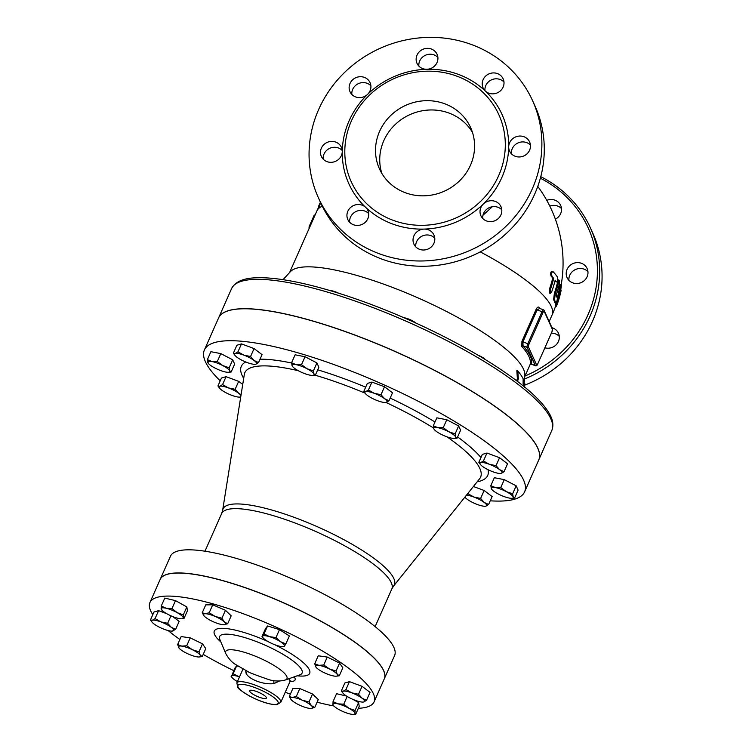 <?xml version="1.0" encoding="UTF-8"?>
<svg xmlns="http://www.w3.org/2000/svg" width="752" height="752" viewBox="0 0 752 752"><rect width="100%" height="100%" fill="white"/><g stroke="black" fill="none" stroke-linecap="round" stroke-linejoin="round"><path stroke-width="1.13" d="M179.07 648.13L177.651 644.52L181.749 646.109A12.004 2.801 -156.1 0 0 178.854 647.848A12.004 2.801 -156.1 0 0 179.07 648.13A12.004 2.801 -156.1 0 0 186.628 653.234A12.004 2.801 -156.1 0 0 197.306 656.881A12.004 2.801 -156.1 0 0 199.036 656.985A12.004 2.801 -156.1 0 0 200.201 655.142A12.004 2.801 -156.1 0 0 192.418 649.747A12.004 2.801 -156.1 0 0 181.749 646.109L186.693 645.789L192.418 649.747L198.989 651.805L200.201 655.142L202.25 656.562L199.195 656.975M231.118 676.396L233.158 673.764L236.673 665.821L234.633 668.453L231.71 676.039A12.004 2.801 -156.1 0 0 232.152 677.684A12.004 2.801 -156.1 0 0 235.63 680.513A12.004 2.801 -156.1 0 0 237.435 681.585M233.158 673.764L238.694 676.565A12.004 2.801 -156.1 0 0 231.71 676.039M239.54 676.838A12.004 2.801 -156.1 0 0 238.694 676.565L239.55 676.809M291.109 699.567L289.294 696.549L292.359 697.471A12.004 2.801 -156.1 0 0 291.137 699.614A12.004 2.801 -156.1 0 0 291.748 700.262A12.004 2.801 -156.1 0 0 300.979 705.761A12.004 2.801 -156.1 0 0 310.83 708.469A12.004 2.801 -156.1 0 0 311.112 708.459A12.004 2.801 -156.1 0 0 311.45 705.677L314.74 707.491L310.83 708.469M296.269 696.493L302.21 700.178A12.004 2.801 -156.1 0 0 292.359 697.471L296.269 696.493L299.794 688.55L312.522 694.021L318.265 699.548L314.74 707.491M308.997 701.964L311.45 705.677A12.004 2.801 -156.1 0 0 302.21 700.178L308.997 701.964L312.522 694.021M333.662 705.423L332.929 704.492A12.004 2.801 -156.1 0 0 333.493 705.555A12.004 2.801 -156.1 0 0 338.908 709.531A12.004 2.801 -156.1 0 0 349.934 713.949A12.004 2.801 -156.1 0 0 353.468 714.4A12.004 2.801 -156.1 0 0 354.972 713.328L355.705 714.268L353.468 714.4M333.042 701.644L337.977 703.872A12.004 2.801 -156.1 0 0 332.929 704.492L333.042 701.644L336.558 693.701L346.531 696.061M348.994 708.29L355.085 710.49L354.972 713.328A12.004 2.801 -156.1 0 0 348.994 708.29A12.004 2.801 -156.1 0 0 337.977 703.872L343.758 704.182L348.994 708.29M342.874 693.015L341.333 690.947L343.213 691.22A12.004 2.801 -156.1 0 0 343.044 693.231A12.004 2.801 -156.1 0 0 344.895 694.933A12.004 2.801 -156.1 0 0 355.188 700.3A12.004 2.801 -156.1 0 0 363.009 702.077A12.004 2.801 -156.1 0 0 363.789 701.954L363.113 702.067M362.107 698.241L366.515 700.319L363.789 701.954A12.004 2.801 -156.1 0 0 362.107 698.241A12.004 2.801 -156.1 0 0 351.814 692.874L358.535 694.265L362.107 698.241M345.939 689.575L351.814 692.874A12.004 2.801 -156.1 0 0 343.213 691.22L345.939 689.575L349.454 681.641L362.05 686.322L358.535 694.265M316.141 667.353L315.925 667.062A12.004 2.801 -156.1 0 0 316.141 667.353L316.122 667.334A12.004 2.801 -156.1 0 0 323.698 672.457A12.004 2.801 -156.1 0 0 334.367 676.095A12.004 2.801 -156.1 0 0 336.106 676.198A12.004 2.801 -156.1 0 0 337.263 674.356L339.321 675.775L336.266 676.189M329.489 668.97L336.059 671.028L337.263 674.356A12.004 2.801 -156.1 0 0 329.489 668.97A12.004 2.801 -156.1 0 0 318.82 665.323L323.764 665.003L329.489 668.97M314.721 663.734L318.82 665.323A12.004 2.801 -156.1 0 0 315.925 667.062L314.721 663.734L318.237 655.791L327.28 657.06L323.764 665.003M280.487 641.691L285.845 643.9L284.406 646.165A12.004 2.801 -156.1 0 0 280.487 641.691A12.004 2.801 -156.1 0 0 269.592 636.69L275.975 637.583L280.487 641.691M264.055 633.889L267.58 625.946L265.541 628.578L262.016 636.521L264.055 633.889L269.592 636.69A12.004 2.801 -156.1 0 0 262.617 636.164A12.004 2.801 -156.1 0 0 263.059 637.809A12.004 2.801 -156.1 0 0 266.537 640.638A12.004 2.801 -156.1 0 0 277.432 645.639A12.004 2.801 -156.1 0 0 283.025 646.654A12.004 2.801 -156.1 0 0 284.406 646.165L283.814 646.532M262.016 636.521L262.617 636.164M215.147 616.443L221.925 618.229L224.378 621.942A12.004 2.801 -156.1 0 0 215.147 616.443A12.004 2.801 -156.1 0 0 205.287 613.735L209.206 612.758L215.147 616.443M227.677 623.756L223.758 624.733A12.004 2.801 -156.1 0 0 224.04 624.724L224.049 624.724A12.004 2.801 -156.1 0 0 224.378 621.942L227.677 623.756L231.193 615.813L225.45 610.286L221.925 618.229M204.036 615.832L202.222 612.805L205.287 613.735A12.004 2.801 -156.1 0 0 204.065 615.879A12.004 2.801 -156.1 0 0 204.676 616.527A12.004 2.801 -156.1 0 0 213.906 622.026A12.004 2.801 -156.1 0 0 223.758 624.733M166.192 608.255L171.973 608.565L177.218 612.673A12.004 2.801 -156.1 0 0 166.192 608.255A12.004 2.801 -156.1 0 0 161.144 608.876L161.257 606.027L166.192 608.255M183.309 614.873L183.197 617.712A12.004 2.801 -156.1 0 0 177.218 612.673L183.309 614.873L186.825 606.93L187.445 610.709L183.93 618.652L181.683 618.783A12.004 2.801 -156.1 0 0 183.197 617.712L183.93 618.652M161.877 609.806L161.144 608.876A12.004 2.801 -156.1 0 0 161.708 609.938A12.004 2.801 -156.1 0 0 167.123 613.914A12.004 2.801 -156.1 0 0 178.149 618.332A12.004 2.801 -156.1 0 0 181.683 618.783M177.651 644.52L181.166 636.577L190.218 637.846L202.514 643.862L205.766 648.619L202.25 656.562M352.998 699.426L358.61 702.547L355.085 710.49M347.17 696.465L343.758 704.182M358.61 702.547L359.23 706.325L355.705 714.268M362.05 686.322L370.04 692.376L366.515 700.319M327.28 657.06L339.584 663.085L336.059 671.028M339.584 663.085L342.837 667.832L339.321 675.775M267.58 625.946L279.49 629.64L275.975 637.583M279.49 629.64L289.37 635.957L285.845 643.9M209.206 612.758L212.722 604.815L205.747 604.862L202.222 612.805M212.722 604.815L225.45 610.286M171.973 608.565L175.489 600.622L164.773 598.094L161.257 606.027M190.218 637.846L186.693 645.789M202.514 643.862L198.989 651.805M236.673 665.821L238.215 666.3M299.794 688.55L292.81 688.606L289.294 696.549M349.454 681.641L344.848 683.004L341.333 690.947M175.489 600.622L186.825 606.93M160.157 579.454A122.585 28.614 23.9 0 1 160.176 579.416L170.431 556.283A122.585 28.614 23.9 0 1 265.277 568.033A122.585 28.614 23.9 0 1 394.574 655.612L384.328 678.736A122.585 28.614 23.9 0 1 384.31 678.783M151.998 622.036L150.447 619.977L152.327 620.25L155.053 618.605L160.928 621.904A12.004 2.801 -156.1 0 0 152.327 620.25A12.004 2.801 -156.1 0 0 152.167 622.261A12.004 2.801 -156.1 0 0 154.019 623.963A12.004 2.801 -156.1 0 0 164.303 629.33A12.004 2.801 -156.1 0 0 172.133 631.107A12.004 2.801 -156.1 0 0 172.913 630.984A12.004 2.801 -156.1 0 0 171.221 627.271A12.004 2.801 -156.1 0 0 160.928 621.904L167.649 623.295L171.221 627.271L175.639 629.349L172.227 631.097M155.053 618.605L158.578 610.662L153.963 612.034L150.447 619.977M170.958 615.822L167.649 623.295M158.578 610.662L166.747 613.707M172.847 616.621L179.155 621.406L175.639 629.349M338.541 293.167A8.009 1.871 -156.1 0 0 331.942 290.798A8.009 1.871 -156.1 0 0 330.25 290.629M485.219 359.503A8.009 1.871 -156.1 0 0 480.942 356.514A8.009 1.871 -156.1 0 0 477.943 355.141M292.519 366.468L292.133 365.857A12.004 2.801 -156.1 0 0 292.584 366.553A12.004 2.801 -156.1 0 0 299.052 371.103A12.004 2.801 -156.1 0 0 309.956 375.154A12.004 2.801 -156.1 0 0 312.55 375.398A12.004 2.801 -156.1 0 0 313.951 373.97L315.342 375.163L312.841 375.38M307.032 368.724L313.396 370.868L313.951 373.97A12.004 2.801 -156.1 0 0 307.032 368.724A12.004 2.801 -156.1 0 0 296.128 364.673L301.514 364.673L307.032 368.724M291.579 362.755L296.128 364.673A12.004 2.801 -156.1 0 0 292.133 365.857L291.579 362.755L295.104 354.812L305.039 356.73L301.514 364.673M254.129 360.499L258.538 362.577L255.812 364.212A12.004 2.801 -156.1 0 0 254.129 360.499A12.004 2.801 -156.1 0 0 243.836 355.132L250.557 356.523L254.129 360.499M234.897 355.264L233.355 353.205L235.235 353.478L237.961 351.833L243.836 355.132A12.004 2.801 -156.1 0 0 235.235 353.478A12.004 2.801 -156.1 0 0 235.066 355.489A12.004 2.801 -156.1 0 0 236.918 357.191A12.004 2.801 -156.1 0 0 247.211 362.558A12.004 2.801 -156.1 0 0 255.031 364.335A12.004 2.801 -156.1 0 0 255.812 364.212L255.135 364.325M222.818 365.604L229.181 367.747L229.736 370.849A12.004 2.801 -156.1 0 0 222.818 365.604A12.004 2.801 -156.1 0 0 211.914 361.543L217.3 361.552L222.818 365.604M208.304 363.338L207.373 359.635L211.914 361.543A12.004 2.801 -156.1 0 0 207.919 362.737A12.004 2.801 -156.1 0 0 208.37 363.432A12.004 2.801 -156.1 0 0 214.837 367.982A12.004 2.801 -156.1 0 0 225.741 372.033A12.004 2.801 -156.1 0 0 228.345 372.278A12.004 2.801 -156.1 0 0 229.736 370.849L231.137 372.033L228.627 372.259M228.42 387.91L235.141 389.292L238.713 393.277A12.004 2.801 -156.1 0 0 228.42 387.91A12.004 2.801 -156.1 0 0 219.819 386.255L222.545 384.61L228.42 387.91M240.96 395.552A12.004 2.801 -156.1 0 0 238.713 393.277L241.101 394.659M219.49 388.041L217.939 385.983L219.819 386.255A12.004 2.801 -156.1 0 0 219.65 388.258A12.004 2.801 -156.1 0 0 221.511 389.968A12.004 2.801 -156.1 0 0 231.795 395.336A12.004 2.801 -156.1 0 0 239.625 397.112A12.004 2.801 -156.1 0 0 240.405 396.99L239.719 397.103M464.971 497.185L464.905 497.11A12.004 2.801 -156.1 0 0 465.14 497.401A12.004 2.801 -156.1 0 0 466.992 499.102A12.004 2.801 -156.1 0 0 477.285 504.479A12.004 2.801 -156.1 0 0 485.106 506.256A12.004 2.801 -156.1 0 0 485.886 506.134L485.2 506.246M466.954 494.553L468.035 493.754L473.91 497.044A12.004 2.801 -156.1 0 0 466.381 495.267M480.622 498.435L484.194 502.421A12.004 2.801 -156.1 0 0 473.91 497.044L480.622 498.435L484.147 490.492L492.128 496.546L488.612 504.489L485.886 506.134A12.004 2.801 -156.1 0 0 484.194 502.421L488.612 504.489M491.761 489.373L491.376 488.762A12.004 2.801 -156.1 0 0 491.827 489.458A12.004 2.801 -156.1 0 0 498.294 494.008A12.004 2.801 -156.1 0 0 509.198 498.059A12.004 2.801 -156.1 0 0 511.802 498.303A12.004 2.801 -156.1 0 0 513.193 496.875L514.594 498.059L512.084 498.285M490.83 485.66L495.371 487.569A12.004 2.801 -156.1 0 0 491.376 488.762L490.83 485.66L494.346 477.717L504.282 479.635L500.757 487.578L506.284 491.629A12.004 2.801 -156.1 0 0 495.371 487.569L500.757 487.578M512.648 493.773L513.193 496.875A12.004 2.801 -156.1 0 0 506.284 491.629L512.648 493.773L516.163 485.83L518.109 490.116L514.594 498.059M480.378 464.407L478.836 462.348L480.716 462.621A12.004 2.801 -156.1 0 0 480.547 464.623A12.004 2.801 -156.1 0 0 482.399 466.334A12.004 2.801 -156.1 0 0 492.692 471.701A12.004 2.801 -156.1 0 0 500.522 473.478A12.004 2.801 -156.1 0 0 501.293 473.356L500.616 473.469M483.442 460.976L489.317 464.275A12.004 2.801 -156.1 0 0 480.716 462.621L483.442 460.976L486.967 453.033L499.554 457.714L507.544 463.777L504.019 471.72L501.293 473.356A12.004 2.801 -156.1 0 0 499.61 469.643L504.019 471.72M496.038 465.657L499.61 469.643A12.004 2.801 -156.1 0 0 489.317 464.275L496.038 465.657L499.554 457.714M434.242 429.477L433.866 428.875A12.004 2.801 -156.1 0 0 434.318 429.571A12.004 2.801 -156.1 0 0 440.775 434.111A12.004 2.801 -156.1 0 0 451.689 438.172A12.004 2.801 -156.1 0 0 454.283 438.416A12.004 2.801 -156.1 0 0 455.674 436.978L457.075 438.172L454.565 438.388M433.312 425.773L437.852 427.681A12.004 2.801 -156.1 0 0 433.866 428.875L433.312 425.773L436.827 417.83L446.763 419.738L458.645 425.942L455.129 433.885L455.674 436.978A12.004 2.801 -156.1 0 0 448.765 431.742L455.129 433.885M443.248 427.681L448.765 431.742A12.004 2.801 -156.1 0 0 437.852 427.681L443.248 427.681L446.763 419.738M305.039 356.73L316.921 362.925L313.396 370.868M316.921 362.925L318.867 367.22L315.342 375.163M233.355 353.205L236.871 345.262L241.477 343.89L237.961 351.833M241.477 343.89L254.073 348.58L250.557 356.523M254.073 348.58L262.063 354.634L258.538 362.577M217.3 361.552L220.825 353.609L210.889 351.692L207.373 359.635M220.825 353.609L232.706 359.804L229.181 367.747M222.545 384.61L226.07 376.667L221.455 378.04L217.939 385.983M226.07 376.667L238.666 381.349L235.141 389.292M458.645 425.942L460.591 430.229L457.075 438.172M232.706 359.804L234.652 364.09L231.137 372.033M238.666 381.349L242.727 384.432M468.571 492.532L468.035 493.754M473.403 486.497L484.147 490.492M504.282 479.635L516.163 485.83M486.967 453.033L482.352 454.405L478.836 462.348M415.837 323.031A8.009 1.871 -156.1 0 0 408.355 318.933A8.009 1.871 -156.1 0 0 404.059 317.786M365.35 393.456L363.799 391.388L365.679 391.66A12.004 2.801 -156.1 0 0 365.51 393.672A12.004 2.801 -156.1 0 0 367.371 395.373A12.004 2.801 -156.1 0 0 377.654 400.741A12.004 2.801 -156.1 0 0 385.485 402.517A12.004 2.801 -156.1 0 0 386.265 402.395L385.579 402.508M384.573 398.682L388.991 400.76L386.265 402.395A12.004 2.801 -156.1 0 0 384.573 398.682A12.004 2.801 -156.1 0 0 374.28 393.315L381.001 394.706L384.573 398.682M368.405 390.015L374.28 393.315A12.004 2.801 -156.1 0 0 365.679 391.66L368.405 390.015L371.93 382.082L384.526 386.763L381.001 394.706M384.526 386.763L392.506 392.817L388.991 400.76M371.93 382.082L367.314 383.445L363.799 391.388M256.733 691.567A9.165 2.143 23.9 0 1 266.405 698.11A9.165 2.143 23.9 0 1 257.156 696.361A9.165 2.143 23.9 0 1 249.645 690.674A9.165 2.143 23.9 0 1 256.733 691.567M257.626 675.663L268.708 679.592C274.452 681.321 279.979 681.462 285.299 680.005A33.539 7.83 -156.1 0 0 259.468 657.934A33.539 7.83 -156.1 0 0 225.769 653.62C228.693 658.818 231.954 662.427 235.526 664.458L249.739 672.645L259.224 676.255M247.126 671.367A4.004 2.961 -14.8 0 1 246.007 673.106C248.574 679.404 264.018 685.138 274.085 683.54A4.004 1.852 71.9 0 1 273.972 680.645M245.697 670.643L246.007 673.106M274.085 683.54L279.537 681.011M152.816 614.628A122.585 28.614 23.9 0 1 149.93 602.54A122.585 28.614 23.9 0 1 244.776 614.299A122.585 28.614 23.9 0 1 374.073 701.87A122.585 28.614 23.9 0 1 358.356 708.29M333.879 705.978A122.585 28.614 23.9 0 1 317.09 702.199M290.375 694.096A122.585 28.614 23.9 0 1 285.224 692.301M233.684 670.605A122.585 28.614 23.9 0 1 203.209 654.39M179.878 639.482A122.585 28.614 23.9 0 1 168.185 630.561M149.93 602.54L160.138 579.501A122.585 28.614 23.9 0 1 254.984 591.26A122.585 28.614 23.9 0 1 384.291 678.83L374.073 701.87M220.223 380.822A175.122 40.881 23.9 0 1 204.394 349.962A175.122 40.881 23.9 0 1 339.895 366.75A175.122 40.881 23.9 0 1 524.605 491.855A175.122 40.881 23.9 0 1 490.248 500.804M240.574 397.921A175.122 40.881 23.9 0 1 239.512 397.112M204.394 349.962L218.55 318.021A175.122 40.881 23.9 0 1 354.042 334.809A175.122 40.881 23.9 0 1 538.761 459.923L524.605 491.855M560.785 289.37L561.124 290.451A128.949 95.946 -176.1 0 1 561.001 291.015A128.949 95.946 -176.1 0 1 558.36 300.123L558.36 299.663A127.464 120.837 -110.3 0 0 561.199 287.085C561.5 284.209 561.255 284.472 560.456 287.875A128.282 121.617 69.7 0 1 557.053 302.426C555.907 306.619 555.897 307.389 557.025 304.729L556.217 306.346L555.286 306.008L555.822 303.178L554.816 302.727A128.395 29.977 -156.1 0 0 553.594 299.578L554.374 293.402A128.413 120.771 -24.4 0 0 557.664 281.671L558.52 279.96L559.45 280.308L558.595 282.019A129.41 121.721 155.6 0 1 555.286 293.741L554.506 299.916A129.4 30.212 23.9 0 1 555.728 303.065L555.803 303.169M557.251 298.093A127.267 120.658 -110.3 0 0 559.535 287.527C560.325 284.124 560.569 283.861 560.268 286.738M550.314 293.365L551.667 291.842A128.188 120.564 -24.4 0 0 555.183 280.195A127.708 29.817 23.9 0 1 556.48 281.962C557.627 281.474 557.993 279.885 557.57 277.187A126.74 29.591 -156.1 0 0 553.105 271.669C551.601 272.064 551.244 273.653 552.034 276.454A127.708 29.817 23.9 0 1 553.707 278.362A127.342 119.775 155.6 0 1 550.191 290.009L550.314 293.365L549.392 293.026L549.27 289.661A126.327 118.816 -24.4 0 0 552.767 278.014A126.693 29.572 -156.1 0 0 551.084 276.106C550.285 273.305 550.643 271.707 552.147 271.322M555.897 281.746L555.549 281.624A126.693 29.572 -156.1 0 0 555.014 280.872M538.78 459.876A175.122 40.881 -156.1 0 0 538.799 459.829A175.122 40.881 -156.1 0 0 395.251 351.504A175.122 40.881 -156.1 0 0 218.588 317.936A175.122 40.881 -156.1 0 0 218.569 317.974M160.176 579.416A122.585 28.614 23.9 0 1 255.031 591.166A122.585 28.614 23.9 0 1 384.328 678.736M309.081 228.57A129.588 30.249 23.9 0 1 309.157 226.559L314.28 214.987L314.985 215.251M309.157 226.559L309.862 226.822M319.638 206.104C317.87 208.511 317.88 207.74 319.666 203.801A128.348 121.674 69.7 0 1 320.437 202.25M540.331 308.668A128.592 30.014 -156.1 0 0 539.165 307.352A0.996 0.865 -42.3 0 0 539.269 308.273L543.489 309.843A2.999 0.743 110.4 0 0 542.023 311.723L543.066 312.371A2.002 0.498 -69.6 0 1 544.138 311.215L552.438 329.47A0.996 0.94 -24.4 0 0 552.438 328.718L544.138 310.463A0.996 0.94 155.6 0 1 544.138 311.215M539.165 307.352C538.216 306.609 537.201 307.277 536.12 309.345L537.107 309.899L539.616 308.499M536.12 309.345L521.926 341.37L521.813 346.493A0.996 0.865 137.7 0 1 523.063 345.864L522.913 341.925L537.107 309.899L542.023 311.723L527.829 343.749L528.882 344.397L543.066 312.371M530.461 363.789L530.094 364.598L531.363 364.118A0.996 0.968 17.4 0 0 530.047 364.607L530.198 364.363M283.034 279.669L290.441 271.622A128.592 30.014 23.9 0 1 418.845 298.271A128.592 30.014 23.9 0 1 524.84 375.492L524.135 383.285M524.219 386.688A134.241 31.34 -156.1 0 0 523.101 383.511L523.138 378.782A132.935 31.029 -156.1 0 0 517.808 370.971L518.344 378.867L517.517 381.396M524.68 387.054L524.774 383.52L524.398 387.524M524.774 383.52L523.806 383.163L523.646 384.836M518.344 378.867L517.376 378.51L516.84 370.604L517.808 370.971M516.643 380.728L517.376 378.51M554.816 302.727L555.728 303.065C556.527 302.473 557.072 300.95 557.364 298.497A129.034 30.118 -156.1 0 0 556.292 295.658L556.452 294.417A129.579 121.871 -24.4 0 0 559.45 283.617L559.45 280.308M553.105 271.669L551.921 271.152M553.707 278.362L552.767 278.014M560.456 287.875L559.535 287.527M561.199 287.085L561.321 285.017L560.39 284.67M557.025 304.729A128.348 95.495 3.9 0 0 559.14 298.394A129.588 129.588 0 0 0 561.001 291.015M503.981 82.006A11.007 10.349 -24.4 0 0 491.507 79.844A11.007 10.349 -24.4 0 0 484.937 90.654M530.442 145.117A11.007 10.349 -24.4 0 0 518.495 142.73A11.007 10.349 -24.4 0 0 511.36 152.694A11.007 10.349 -24.4 0 0 511.398 153.765M501.781 209.799A11.007 10.349 -24.4 0 0 486.018 209.883A11.007 10.349 -24.4 0 0 482.737 218.456M434.778 238.158A11.007 10.349 -24.4 0 0 426.769 234.962A11.007 10.349 -24.4 0 0 415.734 246.816M368.687 213.587A11.007 10.349 -24.4 0 0 368.33 213.239A11.007 10.349 -24.4 0 0 355.978 211.538A11.007 10.349 -24.4 0 0 349.642 222.244M342.226 150.475A11.007 10.349 -24.4 0 0 324.037 154.019A11.007 10.349 -24.4 0 0 323.181 159.123M370.886 85.794A11.007 10.349 -24.4 0 0 358.695 83.51A11.007 10.349 -24.4 0 0 351.842 94.442M437.89 57.425A11.007 10.349 -24.4 0 0 434.036 54.905A11.007 10.349 -24.4 0 0 418.845 66.082M532.519 100.542L534.916 105.797A117.585 110.591 155.6 0 1 473.61 255.125A117.585 110.591 155.6 0 1 320.813 203.087L318.425 197.823A117.585 110.591 -24.4 0 0 471.222 249.861A117.585 110.591 -24.4 0 0 532.519 100.542A117.585 110.591 -24.4 0 0 471.795 44.65A117.585 110.591 -24.4 0 0 343.373 73.63A117.585 110.591 -24.4 0 0 318.425 197.823M456.981 76.196A81.056 76.234 -24.4 0 0 368.461 96.171A81.056 76.234 -24.4 0 0 351.259 181.787A81.056 76.234 -24.4 0 0 456.586 217.657A81.056 76.234 -24.4 0 0 498.849 114.718A81.056 76.234 -24.4 0 0 456.981 76.196M485.284 91.001A11.007 10.349 155.6 0 1 483.094 87.937A11.007 10.349 155.6 0 1 488.838 73.959A11.007 10.349 155.6 0 1 503.144 78.838A11.007 10.349 155.6 0 1 499.149 91.829A11.007 10.349 155.6 0 1 485.284 91.001A84.055 79.063 -24.4 0 0 458.588 74.457A84.055 79.063 -24.4 0 0 426.845 69.278A11.007 10.349 155.6 0 1 417.012 63.365A11.007 10.349 155.6 0 1 422.746 49.388A11.007 10.349 155.6 0 1 437.053 54.257A11.007 10.349 155.6 0 1 426.845 69.278A84.055 79.063 -24.4 0 0 367.606 94.357A11.007 10.349 155.6 0 1 350.009 91.735A11.007 10.349 155.6 0 1 355.743 77.747A11.007 10.349 155.6 0 1 370.05 82.626A11.007 10.349 155.6 0 1 367.606 94.357A84.055 79.063 -24.4 0 0 342.263 151.547A11.007 10.349 155.6 0 1 333.465 162.028A11.007 10.349 155.6 0 1 321.339 156.416A11.007 10.349 155.6 0 1 327.082 142.438A11.007 10.349 155.6 0 1 341.389 147.307A11.007 10.349 155.6 0 1 342.263 151.547A84.055 79.063 -24.4 0 0 365.66 207.355A11.007 10.349 155.6 0 1 367.85 210.419A11.007 10.349 155.6 0 1 362.116 224.397A11.007 10.349 155.6 0 1 347.809 219.528A11.007 10.349 155.6 0 1 351.795 206.527A11.007 10.349 155.6 0 1 365.66 207.355A84.055 79.063 -24.4 0 0 424.1 229.087A11.007 10.349 155.6 0 1 433.942 234.991A11.007 10.349 155.6 0 1 428.198 248.978A11.007 10.349 155.6 0 1 413.901 244.099A11.007 10.349 155.6 0 1 424.1 229.087A84.055 79.063 -24.4 0 0 483.339 204.008A11.007 10.349 155.6 0 1 500.945 206.631A11.007 10.349 155.6 0 1 495.201 220.609A11.007 10.349 155.6 0 1 480.895 215.739A11.007 10.349 155.6 0 1 483.339 204.008A84.055 79.063 -24.4 0 0 508.69 146.809A11.007 10.349 155.6 0 1 517.489 136.338A11.007 10.349 155.6 0 1 529.605 141.949A11.007 10.349 155.6 0 1 523.871 155.927A11.007 10.349 155.6 0 1 509.565 151.058A11.007 10.349 155.6 0 1 508.69 146.809A84.055 79.063 -24.4 0 0 485.284 91.001M405.337 192.738A50.036 47.056 155.6 0 1 379.497 168.956A50.036 47.056 155.6 0 1 405.582 105.412A50.036 47.056 155.6 0 1 470.602 127.558A50.036 47.056 155.6 0 1 459.989 180.405A50.036 47.056 155.6 0 1 405.337 192.738M381.875 173.468A50.036 47.056 155.6 0 1 409.802 114.689A50.036 47.056 155.6 0 1 472.444 132.314M540.359 178.205A115.582 108.711 155.6 0 1 597.107 278.851A115.582 108.711 155.6 0 1 525.046 376M546.77 200.352A11.007 10.349 155.6 0 1 560.654 205.409A11.007 10.349 155.6 0 1 560.766 205.672A11.007 10.349 155.6 0 1 555.361 219.17M587.096 276.792A11.007 10.349 155.6 0 1 577.066 283.532A11.007 10.349 155.6 0 1 567.074 277.629A11.007 10.349 155.6 0 1 566.2 273.38A11.007 10.349 155.6 0 1 574.998 262.909A11.007 10.349 155.6 0 1 587.115 268.52A11.007 10.349 155.6 0 1 587.096 276.792M551.977 327.712A11.007 10.349 155.6 0 1 558.454 333.202A11.007 10.349 155.6 0 1 552.438 347.302A11.007 10.349 155.6 0 1 544.899 347.809M524.52 378.989A117.585 110.591 -24.4 0 0 590.32 227.734A117.585 110.591 -24.4 0 0 540.763 176.692M524.746 385.118A117.585 110.591 -24.4 0 0 592.708 232.988L590.32 227.734M559.291 336.37A11.007 10.349 -24.4 0 0 551.385 333.174M587.951 271.688A11.007 10.349 -24.4 0 0 576.004 269.301A11.007 10.349 -24.4 0 0 568.869 279.265A11.007 10.349 -24.4 0 0 568.907 280.336M561.49 208.577A11.007 10.349 -24.4 0 0 549.787 206.095M492.334 206.734L482.953 215.269M288.721 678.793A24.017 5.602 23.9 0 1 289.84 681.895L290.78 680.842L289.924 680.974M290.112 681.425A28.021 6.542 -156.1 0 0 294.182 676.866M297.2 675.794A52.179 12.182 -156.1 0 0 274.687 644.69M268.182 641.625A52.179 12.182 -156.1 0 0 221.878 628.315A52.179 12.182 -156.1 0 0 220.881 641.982M236.974 682.684A24.017 5.602 -156.1 0 0 236.852 682.901L237.829 687.394C237.632 688.277 241.524 691.154 249.514 696.023C260.7 701.823 269.799 704.699 276.821 704.652L280.769 702.359A24.017 5.602 -156.1 0 0 255.436 685.204A24.017 5.602 -156.1 0 0 236.974 682.684M254.928 687.601A22.015 5.142 23.9 0 1 276.886 704.248A22.015 5.142 23.9 0 1 242.247 691.37A22.015 5.142 23.9 0 1 254.928 687.601M225.769 653.62L219.791 639.388A45.101 10.528 23.9 0 1 265.118 645.188A45.101 10.528 23.9 0 1 299.851 674.864L299.907 674.845M204.967 551.216L221.652 513.56A93.06 21.723 23.9 0 1 315.539 531.401A93.06 21.723 23.9 0 1 391.82 588.966L393.653 585.949A93.69 21.874 -156.1 0 0 317.56 526.832A93.69 21.874 -156.1 0 0 222.658 510.176L244.315 374.477A128.93 30.099 23.9 0 1 298.375 370.745M315.107 375.192A128.93 30.099 23.9 0 1 365.105 393.164M386.011 402.461A128.93 30.099 23.9 0 1 433.594 428.048M447.017 436.846A128.93 30.099 23.9 0 1 479.626 478.751L393.653 585.949M477.153 481.825A134.749 31.452 -156.1 0 0 488.039 469.699M480.96 457.545A134.749 31.452 -156.1 0 0 457.62 436.94M434.985 421.985A134.749 31.452 -156.1 0 0 390.175 398.071M365.669 387.167A134.749 31.452 -156.1 0 0 317.711 369.824M291.597 363.019A134.749 31.452 -156.1 0 0 260.032 359.221M245.716 361.975A134.749 31.452 -156.1 0 0 243.695 378.369M480.255 251.873A128.592 30.014 23.9 0 1 552.034 315.097A128.592 128.592 0 0 0 555.615 306.13M320.766 202.965A128.592 128.592 0 0 0 316.912 210.908A128.592 30.014 23.9 0 1 322.298 206.208M319.666 203.801L320.211 204.008M521.926 341.37L527.829 343.749A2.999 0.743 110.4 0 0 527.067 347.349A0.996 0.94 -24.4 0 0 528.374 346.794A2.002 0.498 -69.6 0 1 528.882 344.397M552.438 329.47A2.002 0.498 -69.6 0 1 551.93 331.867L537.736 363.893A2.002 0.498 -69.6 0 1 536.665 365.058A0.996 0.94 155.6 0 1 535.358 365.604L531.363 364.118A129.588 30.249 -156.1 0 0 523.063 345.864L527.067 347.349L535.358 365.604A2.999 0.743 110.4 0 0 535.499 365.754C536.308 366.177 537.05 365.585 537.746 363.959L537.689 364.006M521.813 346.493A128.592 30.014 23.9 0 1 530.047 364.607M543.621 309.984A0.996 0.94 155.6 0 1 544.138 310.463L543.489 309.843A2.999 0.743 110.4 0 1 543.621 309.984M537.736 363.893L551.93 331.933L552.438 328.718M536.665 365.058L528.374 346.794M554.506 299.916L553.594 299.578M555.286 293.741L554.374 293.402M558.595 282.019L557.664 281.671M550.191 290.009L549.27 289.661M552.034 276.454L551.084 276.106M557.053 302.426L556.461 302.21M561.124 290.451L560.607 290.263M231.597 288.571A175.122 40.881 23.9 0 1 408.261 322.147A175.122 40.881 23.9 0 1 551.808 430.473C553.81 425.35 552.955 419.672 549.261 413.45C544.354 404.99 535.283 395.477 522.038 384.921C496.799 365.03 463.486 345.365 422.098 325.907C390.344 311.159 359.597 299.362 329.855 290.516C304.222 282.978 282.808 278.748 265.625 277.845C251.723 277.253 237.218 278.165 231.597 288.571L218.588 317.936M232.152 677.684L231.137 676.433M343.044 693.231L342.545 692.611M283.025 646.654L283.918 646.607M263.059 637.809L262.044 636.559M152.167 622.261L151.66 621.641M312.55 375.398L313.396 375.361M235.066 355.489L234.568 354.869M228.345 372.278L229.191 372.231M219.65 388.258L219.152 387.637M511.802 498.303L512.648 498.256M480.547 464.623L480.049 464.012M454.283 438.416L455.129 438.369M365.51 393.672L365.011 393.052M242.943 669.148L236.852 682.901M289.84 681.895L280.769 702.359M285.299 680.005L299.851 674.864M221.652 513.56L222.658 510.176M375.135 626.623L391.82 588.966M561.18 284.961A128.592 128.592 0 0 0 537.765 186.411M531.288 364.184L535.499 365.754M524.727 376.733L530.132 364.541M549.176 321.546L552.034 315.097M289.595 272.534L316.912 210.908M538.799 459.829L551.808 430.473"/></g></svg>
